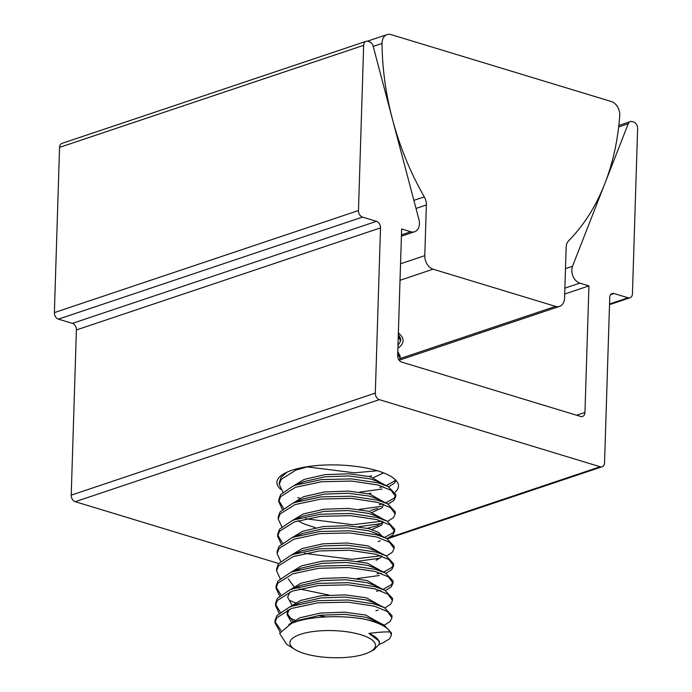 <?xml version="1.0" encoding="UTF-8"?>
<svg xmlns="http://www.w3.org/2000/svg" width="692" height="692" viewBox="0 0 692 692"><rect width="100%" height="100%" fill="white"/><g stroke="black" fill="none" stroke-linecap="round" stroke-linejoin="round"><path stroke-width="1.04" d="M619.755 115.097A11.496 8.295 -108.6 0 1 619.729 115.659A234.225 169.056 -108.6 0 1 568.686 240.738A11.496 8.295 -108.6 0 0 566.16 247.433L564.56 298.131A11.496 8.295 -108.6 0 1 559.551 306.392A11.496 8.295 -108.6 0 1 555.555 306.392L433.114 269.188A11.496 8.295 -108.6 0 1 424.784 255.659L426.384 204.97A11.496 8.295 -108.6 0 0 424.308 196.874A234.225 169.056 -108.6 0 1 382.027 43.432A11.496 8.295 -108.6 0 1 387.036 34.6A11.496 8.295 -108.6 0 1 391.041 34.6L611.434 101.568A11.496 8.295 -108.6 0 1 619.755 115.097M397.891 348.171A60.827 19.246 -178.2 0 0 403.081 340.724A60.827 19.246 -178.2 0 0 398.367 332.973M297.802 497.626A60.827 19.246 -178.2 0 0 300.025 498.275M395.193 492.124A60.827 19.246 -178.2 0 0 398.514 486.139A60.827 19.246 -178.2 0 0 377.624 470.837A60.827 19.246 -178.2 0 0 312.793 465.958A60.827 19.246 -178.2 0 0 276.921 482.315A60.827 19.246 -178.2 0 0 280.675 489.279M278.651 563.504L75.246 501.7L379.337 399.647A5.562 4.014 -108.6 0 1 375.315 393.099L71.215 495.152L76.405 329.937A5.562 4.014 71.4 0 0 72.383 323.389L58.405 319.142L362.496 217.089A5.562 4.014 -108.6 0 1 358.473 210.541L363.663 45.326A5.562 4.014 -108.6 0 1 366.085 41.321A5.562 4.014 -108.6 0 1 368.023 41.321L369.39 41.736A5.562 4.014 -108.6 0 1 373.17 46.217L418.963 219.606A11.124 8.027 -108.6 0 1 419.447 223.75A11.124 8.027 -108.6 0 1 414.603 231.742A11.124 8.027 -108.6 0 1 410.728 231.742L401.455 234.856M379.337 399.647L600.189 466.754L389.648 537.407M410.728 231.742L401.637 228.983L397.658 355.532A5.562 4.014 -108.6 0 0 401.689 362.08L580.597 416.437A5.562 4.014 -108.6 0 0 582.534 416.437A5.562 4.014 -108.6 0 0 584.956 412.441L588.935 285.891L579.844 283.123A11.124 8.027 -108.6 0 1 572.518 266.264L628.241 123.721A5.562 4.014 -108.6 0 1 630.3 121.602A5.562 4.014 -108.6 0 1 632.228 121.602L633.595 122.017A5.562 4.014 -108.6 0 1 637.626 128.565L632.436 293.78A5.562 4.014 -108.6 0 1 630.005 297.785A5.562 4.014 -108.6 0 1 628.077 297.785L609.531 304.004M362.496 217.089L376.474 221.336A5.562 4.014 -108.6 0 1 380.505 227.884L375.315 393.099M628.077 297.785L614.098 293.538A5.562 4.014 -108.6 0 0 612.161 293.538A5.562 4.014 -108.6 0 0 609.738 297.534L604.548 462.758A5.562 4.014 -108.6 0 1 602.118 466.754A5.562 4.014 -108.6 0 1 600.189 466.754M71.215 495.152A5.562 4.014 71.4 0 0 75.246 501.7M358.473 210.541L54.374 312.594A5.562 4.014 71.4 0 0 58.405 319.142M54.374 312.594L59.564 147.379L363.663 45.326M366.085 41.321L61.995 143.374A5.562 4.014 71.4 0 0 59.564 147.379M564.689 294.031L588.935 285.891M363.3 654.502A42.826 13.546 1.8 0 1 294.844 649.425A42.826 13.546 1.8 0 1 302.075 633.82A42.826 13.546 1.8 0 1 358.266 634.01A42.826 13.546 1.8 0 1 370.125 651.795A42.826 13.546 1.8 0 1 363.3 654.502M370.125 651.795L374.26 649.546L379.095 644.304A46.537 14.722 -178.2 0 0 379.277 643.162L379.337 641.207L368.914 633.448C377.702 632.228 384.838 631.727 390.314 631.952L391.387 635.092L391.456 632.929L383.818 624.919L373.827 621.286L365.454 619.383C343.111 614.954 310.907 615.984 293.486 622.601L291.47 623.388L279.594 633.31L286.652 644.287L294.844 649.425M391.932 617.792L392.001 615.629L384.363 607.619L374.372 603.986L347.99 599.99L317.74 600.691L291.704 606.27L289.273 607.213L276.852 615.629L275.018 620.612L274.949 622.774L276.783 617.792L291.635 608.432L317.671 602.853L347.929 602.152L374.303 606.149L387.33 611.477L391.932 617.792L390.132 621.502L384.354 625.187M275.053 621.701L280.978 630.473M280.078 631.952L274.949 622.774M307.058 466.849L354.39 472.818L377.322 470.742M382.019 489.028L359.788 492.09M283.426 474.807L282.959 474.314M286.895 472.221L281.203 477.238L279.36 482.22L279.291 484.383L281.134 479.4L295.986 470.032L308.866 466.469M381.474 506.328L359.243 509.39M282.881 492.107L279.291 484.383M395.738 496.7L395.807 494.538L388.169 486.519L378.178 482.886L351.796 478.899L321.546 479.591L295.51 485.17L293.079 486.113L280.658 494.538L278.815 499.52L278.755 501.683L280.589 496.7L295.441 487.332L321.477 481.753L351.735 481.061L378.109 485.049L391.136 490.377L395.738 496.7L393.938 500.402L388.16 504.087M278.859 500.601L283.582 508.369M305.423 518.749L352.756 524.718L381.975 521.197M380.937 523.628L358.698 526.69M282.336 509.407L278.755 501.683M395.193 514L395.262 511.838L387.624 503.819L377.633 500.186L351.259 496.199L321.002 496.891L294.965 502.47L292.543 503.413L280.113 511.838L278.279 516.82L278.21 518.983L280.044 514L294.896 504.632L320.932 499.053L351.19 498.361L377.564 502.349L390.591 507.677L395.193 514L393.393 517.702L387.615 521.387M281.791 526.707L278.21 518.983M394.648 531.3L394.717 529.138L387.079 521.119L377.088 517.486L350.714 513.499L320.457 514.191L294.42 519.77L291.998 520.713L279.568 529.138L277.734 534.12L277.665 536.283L279.499 531.3L294.36 521.932L320.387 516.353L350.645 515.661L377.019 519.649L390.046 524.977L394.648 531.3L392.848 535.002L387.07 538.687M277.777 535.201L282.492 542.969M304.342 553.349L351.666 559.318L380.885 555.797M379.847 558.228L357.617 561.281M281.246 544.007L277.665 536.283M394.103 548.6L394.172 546.438L386.534 538.419L376.543 534.786L350.169 530.79L319.912 531.491L293.884 537.07L291.453 538.013L279.023 546.429L277.189 551.412L277.12 553.574L278.962 548.592L293.815 539.232L319.851 533.653L350.1 532.952L376.474 536.949L389.501 542.277L394.103 548.6L392.303 552.303L386.525 555.987M379.303 575.528L357.072 578.581M280.701 561.307L277.12 553.574M393.566 565.892L393.627 563.738L385.989 555.719L375.998 552.086L349.624 548.09L319.375 548.791L293.339 554.37L290.908 555.313L278.487 563.729L276.644 568.712L276.575 570.874L278.418 565.892L293.27 556.532L319.306 550.953L349.555 550.252L375.929 554.249L388.956 559.577L393.566 565.892L391.767 569.602L385.98 573.287M328.942 595.051L299.299 588.918M280.156 578.607L276.575 570.874M393.021 583.192L393.091 581.029L385.444 573.019L375.453 569.386L349.079 565.39L318.83 566.091L292.794 571.67L290.363 572.613L277.942 581.029L276.099 586.012L276.03 588.174L277.873 583.192L292.725 573.832L318.761 568.253L349.01 567.552L375.393 571.549L388.411 576.877L393.021 583.192L391.222 586.903L385.444 590.587M276.143 587.101L280.865 594.869M289.714 600.474L295.302 602.818M279.62 595.907L276.03 588.174M392.476 600.492L392.546 598.329L384.908 590.319L374.917 586.686L348.534 582.69L318.285 583.391L292.249 588.97L289.818 589.913L277.397 598.329L275.554 603.312L275.494 605.474L277.328 600.492L292.18 591.132L318.216 585.553L348.465 584.852L374.848 588.849L387.875 594.177L392.476 600.492L390.677 604.202L384.899 607.887M275.598 604.401L280.321 612.169M289.17 617.774L294.757 620.118M279.075 613.207L275.494 605.474M398.263 336.398L400.633 341L400.694 338.838L398.332 334.236M400.633 341L397.978 345.507M397.718 353.698L400.088 358.3L400.158 356.138L397.788 351.536M400.088 358.3L399.422 360.523M379.787 487.419L383.065 486.597M386.274 485.594L394.552 480.94L395.452 479.833M396.101 480.507L394.483 483.103L388.705 486.787M379.242 504.719L382.52 503.897M385.729 502.894L394.007 498.24L395.634 495.61M384.562 537.52L392.918 532.84L394.544 530.21M380.392 540.928L378.091 541.481M377.071 573.919L380.34 573.097M383.558 572.094L391.828 567.44L393.454 564.81M376.526 591.219L379.804 590.397M383.013 589.394L391.291 584.74L392.918 582.11M378.213 610.128L375.912 610.681M291.47 623.388L299.835 619.946L320.595 615.205L344.72 614.358L365.748 617.247L374.268 620.248L377.849 622.515M379.761 622.938L365.817 615.084L344.789 612.195L320.664 613.043L299.904 617.783L288.815 624.582M291.367 622.264L287.059 614.496L289.429 609.289M294.801 605.215L300.38 602.646L321.14 597.905L345.265 597.058L366.293 599.947L374.805 602.948L384.363 607.619M380.306 605.638L366.362 597.784L345.325 594.895L321.209 595.743L300.449 600.483L289.498 607.126M287.604 610.067L287.059 614.496M287.189 613.423L292.872 621.226M326.295 616.901L318.285 615.491M291.912 604.964L287.604 597.196L289.974 591.989M295.346 587.915L300.925 585.346L321.685 580.605L345.801 579.758L366.838 582.647L375.349 585.648L384.908 590.319M380.842 588.338L366.907 580.484L345.87 577.595L321.754 578.443L300.994 583.183L290.043 589.826M295.891 570.623L301.47 568.046L322.23 563.305L346.346 562.458L367.383 565.347L375.894 568.348L379.476 570.615M381.387 571.038L367.452 563.184L346.415 560.295L322.299 561.143L301.539 565.883L290.579 572.526M288.27 578.823L293.953 586.626M290.908 555.313L302.015 550.745L322.775 546.005L346.891 545.158L367.928 548.047L376.439 551.048L385.989 555.719M381.932 553.738L367.988 545.884L346.96 542.995L322.835 543.843L302.075 548.583L291.124 555.226M291.453 538.013L302.551 533.446L323.311 528.705L347.436 527.858L368.464 530.747L376.984 533.748L386.534 538.419M382.546 536.715L378.377 532.286L368.533 528.584L347.505 525.695L323.38 526.543L302.62 531.283L291.669 537.926M291.998 520.713L303.096 516.146L323.856 511.405L347.981 510.558L369.009 513.447L377.529 516.448L387.079 521.119M383.022 519.138L369.078 511.284L348.05 508.395L323.925 509.243L303.165 513.983L292.214 520.626M315.561 527.728L304.246 524.026L297.811 520.773M292.543 503.413L303.641 498.846L324.401 494.105L348.526 493.258L369.554 496.147L378.066 499.148L387.624 503.819M383.567 501.838L369.623 493.984L348.595 491.095L324.47 491.943L303.71 496.683L292.759 503.326M367.374 528.29L377.209 525.686L381.716 522.936L382.788 521.491M293.079 486.113L304.186 481.546L324.946 476.805L349.071 475.958L370.099 478.847L378.611 481.848L388.169 486.519M384.112 484.538L370.168 476.684L349.131 473.795L325.015 474.643L304.255 479.383L293.304 486.026M368.464 493.69L371.042 493.206M369.009 476.39L371.587 475.914M379.277 643.162A46.537 14.722 -178.2 0 0 368.914 633.448M380.842 590.778L380.903 591.47M381.387 573.478L381.448 574.17M381.932 556.178L381.993 556.87M376.119 560.286L380.626 557.536L381.699 556.091M383.074 522.278L381.647 525.098L371.82 529.536M383.567 504.278L382.192 507.798L372.365 512.236M370.505 510.506L377.754 508.386M383.576 472.887L373.455 477.636M390.314 631.952A58.388 18.468 -178.2 0 0 365.454 619.383M391.387 635.092L389.587 638.803L383.264 642.712L379.078 644.442M373.213 46.381L382.027 43.432M413.885 200.369L424.308 196.874M416.013 208.448L426.384 204.97M424.784 255.659L400.547 263.79M400.028 280.295L433.114 269.188M555.555 306.392L400.071 358.568M76.405 329.937L380.505 227.884M618.657 126.939L628.241 123.721M572.518 266.264L565.494 268.626M584.956 412.441L576.635 415.235M72.383 323.389L376.474 221.336M614.098 293.538L610.621 294.705M564.88 288.149L579.844 283.123M367.4 41.191L387.036 34.6M399.665 360.048L559.551 306.392M401.412 236.171L414.603 231.742M387.347 538.826L602.118 466.754M609.514 304.662L630.005 297.785M618.83 125.451L630.3 121.602M374.268 620.248L383.818 624.919M299.1 603.156L289.273 607.213M299.645 585.856L289.818 589.913M300.181 568.556L290.363 572.613M375.894 568.348L385.444 573.019"/></g></svg>
